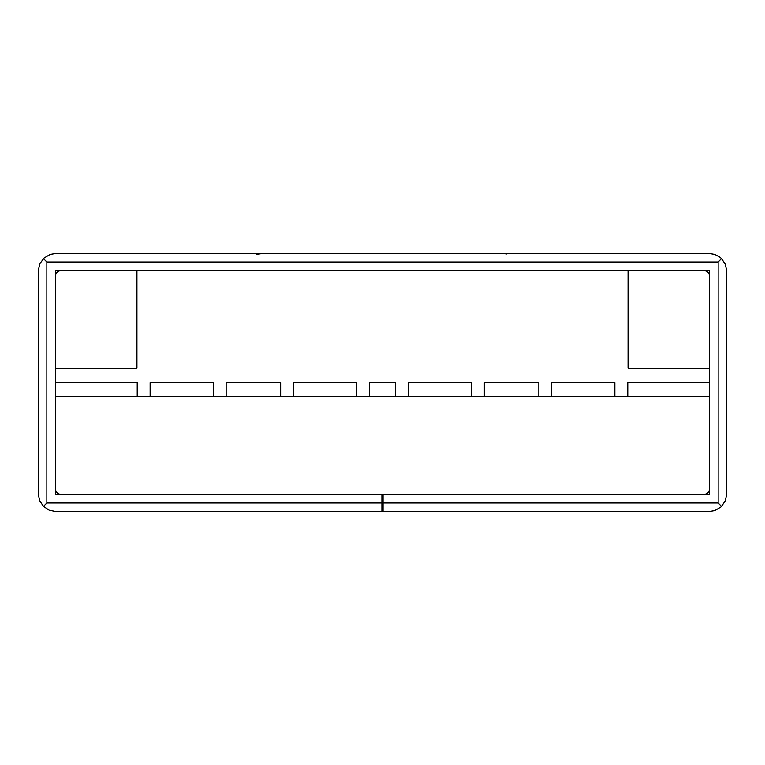 <?xml version="1.0" encoding="UTF-8"?>
<svg xmlns="http://www.w3.org/2000/svg" width="765" height="765" viewBox="0 0 765 765"><rect width="100%" height="100%" fill="white"/><g stroke="black" fill="none" stroke-linecap="round" stroke-linejoin="round"><path stroke-width="1.15" d="M383.074 502.988L718.144 502.988L718.144 262.012L721.538 258.618L720.056 257.289L714.835 254.401L708.964 253.406L56.036 253.406L50.165 254.401L44.188 257.929L40.01 263.476L38.279 270.198L38.25 493.808L39.608 500.616L43.462 506.382L46.856 502.988L381.926 502.988L381.926 511.594L383.074 511.594L383.074 494.381L708.964 494.381A0.574 0.574 0 0 0 709.538 493.808L709.538 271.193A0.574 0.574 0 0 0 708.964 270.619L56.036 270.619A0.574 0.574 0 0 0 55.463 271.193L55.463 493.808A0.574 0.574 0 0 0 56.036 494.381L381.926 494.381L381.926 502.988M718.144 502.988L721.538 506.382L720.812 507.071L714.835 510.599L708.964 511.594L383.074 511.594M43.462 506.382L49.228 510.236L56.036 511.594L381.926 511.594M718.144 262.012L46.856 262.012L46.856 502.988M721.538 506.382L725.392 500.616L726.75 493.808L726.75 271.193L725.392 264.384L721.538 258.618M43.462 258.618L46.856 262.012M256.849 254.353L262.558 253.406M260.674 253.511L260.014 253.597M502.777 253.406L506.793 253.951M55.463 488.644L55.463 396.844L709.538 396.844L709.538 488.644A5.738 5.738 0 0 1 703.8 494.381L61.2 494.381A5.738 5.738 0 0 1 55.463 488.644M628.065 270.619L628.065 368.156L709.538 368.156M136.935 270.619L136.935 368.156L55.463 368.156M471.431 396.844L471.431 382.5L408.319 382.5L408.319 396.844M150.131 396.844L150.131 382.5L213.244 382.5L213.244 396.844M369.591 396.844L369.591 382.5L395.409 382.5L395.409 396.844M484.341 396.844L484.341 382.5L538.847 382.5L538.847 396.844M627.778 396.844L627.778 382.5L709.538 382.5M55.463 382.5L137.222 382.5L137.222 396.844M226.153 396.844L226.153 382.5L280.659 382.5L280.659 396.844M55.463 276.356A5.738 5.738 0 0 1 61.2 270.619M709.538 276.356A5.738 5.738 0 0 0 703.8 270.619M293.569 396.844L293.569 382.5L356.681 382.5L356.681 396.844M614.869 396.844L614.869 382.5L551.756 382.5L551.756 396.844"/></g></svg>
